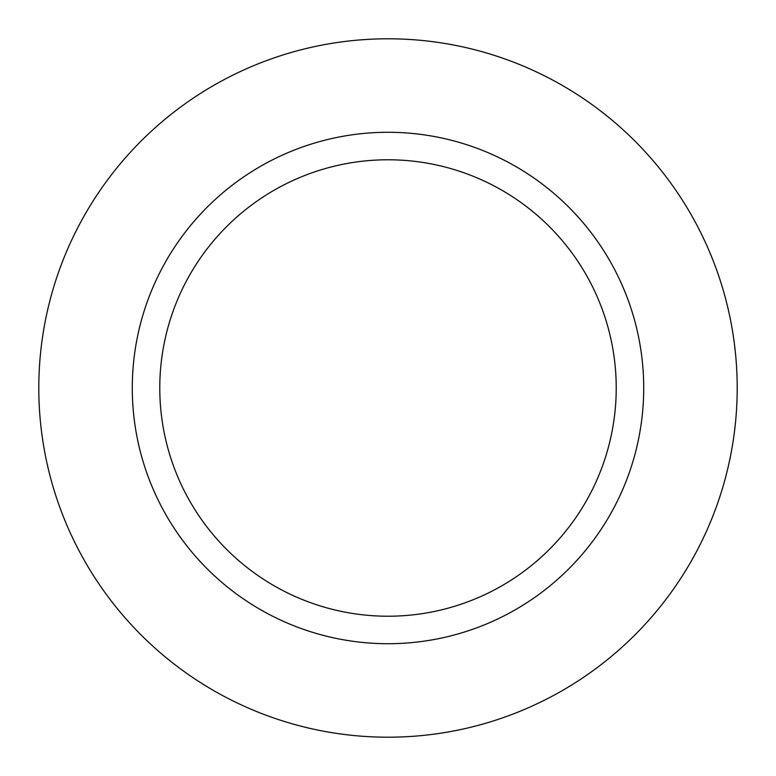 <?xml version="1.0" encoding="UTF-8"?>
<svg xmlns="http://www.w3.org/2000/svg" width="776" height="776" viewBox="0 0 776 776"><rect width="100%" height="100%" fill="white"/><g stroke="black" fill="none" stroke-linecap="round" stroke-linejoin="round"><path stroke-width="1.16" d="M388 38.8A349.2 349.2 0 0 1 737.2 388A349.2 349.2 0 0 1 388 737.2A349.2 349.2 0 0 1 38.8 388A349.2 349.2 0 0 1 388 38.8A349.2 349.2 0 0 1 737.2 388A349.2 349.2 0 0 1 388 737.2A349.2 349.2 0 0 1 38.8 388A349.2 349.2 0 0 1 388 38.8M388 132.289A255.711 255.711 0 0 1 643.711 388A255.711 255.711 0 0 1 388 643.711A255.711 255.711 0 0 1 132.289 388A255.711 255.711 0 0 1 388 132.289M388 159.778A228.222 228.222 0 0 1 616.222 388A228.222 228.222 0 0 1 388 616.222A228.222 228.222 0 0 1 159.778 388A228.222 228.222 0 0 1 388 159.778"/></g></svg>
